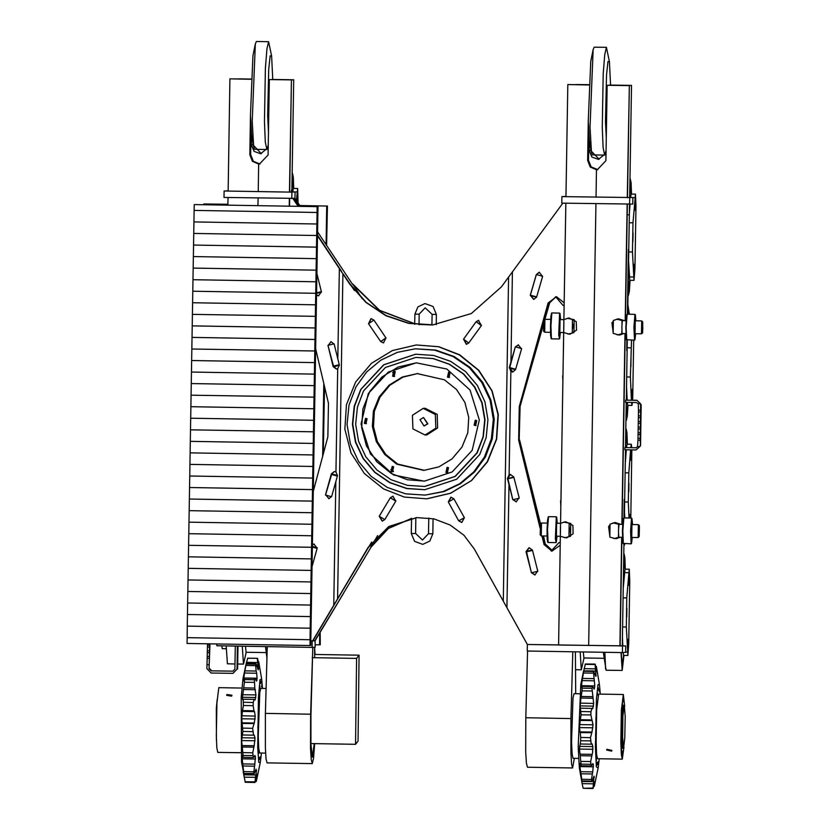 <?xml version="1.0" encoding="UTF-8"?>
<svg xmlns="http://www.w3.org/2000/svg" width="830" height="830" viewBox="0 0 830 830"><rect width="100%" height="100%" fill="white"/><g stroke="black" fill="none" stroke-linecap="round" stroke-linejoin="round"><path stroke-width="1.25" d="M606.886 749.303L611.886 750.424L611.606 751.119L606.595 750.04L606.886 749.303M600.339 694.077L599.519 684.75L598.005 684.543L596.49 698.663L595.411 747.291L596.397 766.847L598.129 768.041L599.26 758.745M597.247 764.938L597.206 762.552L597.247 764.938M624.637 706.475L623.33 694.461L598.586 694.046L596.656 709.868L596.096 741.875L596.594 754.18L597.507 758.713L622.251 759.128L623.952 747.166M596.293 758.496L596.334 760.892L596.293 758.496M595.764 747.923L595.805 750.32L595.764 747.923M595.888 717.691L595.93 720.087L595.888 717.691M595.618 733.492L595.67 735.878L595.618 733.492M599.281 689.481L599.322 691.878L599.281 689.481M598.368 687.821L598.409 690.218L598.368 687.821M597.393 692.697L597.434 695.084L597.393 692.697M596.511 703.259L596.552 705.656L596.511 703.259M598.067 761.743L598.119 764.139L598.067 761.743M592.952 727.806L579.527 727.588L579.931 731.832L592.049 732.039L593.004 724.839L590.836 714.972L590.929 711.684L591.873 708.395L592.713 708.747L593.678 703.373L591.987 688.298L592.537 686.618L594.155 689.056L594.778 685.881L593.45 671.48L595.93 676.305L595.079 664.135L597.486 673.742L596.334 666.355L599.519 684.75M592.049 732.039L590.462 737.611L580.71 737.445L580.243 732.537L591.437 732.724M593.419 766.785L579.983 766.567L580.627 771.661L592.745 771.859L593.326 764.803L592.911 763.6L591.209 765.986L590.649 761.577L592.63 752.354L592.879 746.564L592.132 743.888L591.271 744.209L590.462 737.611M592.745 771.859L591.468 779.453L581.726 779.287L581.892 781.487L580.793 775.905L582.162 783.634L593.367 783.821L594.114 776.133L591.832 781.653L581.892 781.487M591.832 781.653L591.468 779.453M594.851 781.559L592.983 788.49L593.367 783.821M595.266 781.57L594.322 786.311L593.74 786.301M598.129 768.041L594.322 786.311M592.911 749.283L579.475 749.054L580.315 755.725L591.51 755.912M590.441 740.889L580.699 740.734L579.475 749.054M579.931 731.832L580.243 732.537M590.836 714.972L581.093 714.806L580.118 720.388L592.236 720.585M593.554 706.091L580.129 705.863L581.093 714.806M591.832 691.017L582.079 690.851L580.927 698.061L593.045 698.258M581.695 687.655L582.162 686.452L582.079 690.851M593.45 671.48L583.708 671.314L582.152 680.579L594.27 680.787M582.743 675.163L583.708 671.314M585.316 663.99L595.058 664.145L585.316 663.99L583.666 670.982M592.786 788.137L583.272 788.324M580.627 771.661L580.99 773.799L592.195 773.985M590.721 764.295L580.979 764.129L580.834 765.81L579.983 763.382L579.983 766.567M582.619 675.423L580.751 684.428L578.188 747L579.35 767.729L580.927 776.797M583.044 787.971L582.162 783.634M581.726 779.287L580.99 773.799M580.979 764.129L580.315 755.725M580.699 740.734L580.71 737.445M579.527 727.588L580.118 720.388M580.129 705.863L580.927 698.061M581.176 687.645L582.152 680.579M582.681 675.163L583.594 670.982M579.62 693.735L574.059 693.641L573.032 697.864L571.559 741.46L572.067 753.764L572.97 758.309L578.541 758.402M622.562 737.144L623.506 748.37L624.793 737.829L625.166 716.487L624.222 705.261L622.946 715.802L622.562 737.144M622.936 753.204L622.884 750.808L622.936 753.204M623.538 748.37L622.427 748.349L621.483 737.123L621.867 715.782L623.154 705.241L624.264 705.272M621.826 711.725L621.784 709.328L621.826 711.725M622.448 704.234L622.407 701.838L622.448 704.234M623.143 700.779L623.102 698.383L623.143 700.779M623.787 701.952L623.745 699.555L623.787 701.952M621.193 733.16L621.151 730.774L621.193 733.16M621.38 721.955L621.338 719.568L621.38 721.955M621.297 743.4L621.245 741.003L621.297 743.4M622.241 754.366L622.199 751.98L622.241 754.366M621.525 749.345L621.566 751.741L621.525 749.345M623.33 694.461L621.4 710.283L620.84 742.29L621.338 754.595L622.251 759.128M231.539 696.173L226.642 695.384L227.036 694.471L231.933 695.218L231.539 696.173M241.821 715.813L255.256 716.031L254.499 711.611L242.381 711.414L241.758 718.78L242.9 731.448L241.634 740.516L243.076 755.476L242.9 757.354L242.101 755.31L241.976 756.67L243.896 774.089L241.53 762.075L241.188 697.252L242.931 678.774L246.157 663.585L256.055 663.751L258.192 669.841L258.493 668.928L257.684 662.568L246.489 662.382L246.22 663.595M243.211 771.755L245.244 782.265M242.381 711.414L243.377 705.531L253.119 705.697L253.928 710.781L242.723 710.584M243.698 678.027L257.134 678.255L256.646 673.234L244.528 673.026L243.532 679.884L243.564 680.901L244.56 678.12L244.445 682.208L242.433 697.325L242.671 699.773L243.2 699.234L243.377 705.531M244.528 673.026L245.908 665.494L255.65 665.66L256.055 663.751M246.157 663.585L245.908 665.494M247.734 658.149L246.489 662.382M242.557 694.689L255.993 694.918L254.841 688.091L243.647 687.904M243.491 702.294L253.233 702.46L254.115 699.42L255.08 699.981L255.993 694.918M254.499 711.611L253.928 710.781M242.92 728.128L252.662 728.294L254.271 723.034L242.153 722.837M241.613 737.735L255.049 737.963L254.239 735.038L253.513 735.183L252.662 728.294M243.014 752.644L252.766 752.81L254.239 745.755L242.121 745.558M253.959 756.877L255.412 756.898L254.955 755.518L253.358 757.531L252.766 752.81M243.896 773.446L253.638 773.612L254.8 764.15L242.682 763.942M255.36 770.645L256.429 770.665L256.107 769.234L253.887 774.266L253.638 773.612M245.203 782.265L254.945 782.431L255.868 775.013L243.75 774.815M261.44 753.09L260.309 762.386L256.522 780.563L257.507 773.799L254.945 782.431M247.516 658.304L257.466 658.315L258.784 664.145M256.646 673.234L256.169 671.034L244.975 670.848M244.611 679.614L254.364 679.78L254.862 678.297L256.563 681.119L257.134 678.255M260.309 762.386L258.753 762.355L257.715 747.384L258.4 697.542L260.008 679.76L261.709 679.085L262.519 688.423M258.338 661.759L259.116 664.145M257.259 658.46L257.684 662.568M255.65 665.66L256.169 671.034M254.364 679.78L254.841 688.091M253.233 702.46L253.119 705.697M255.256 716.031L254.271 723.034M255.049 737.963L254.239 745.755M255.412 756.898L254.8 764.15M256.429 770.665L255.868 775.013M260.662 683.453L260.786 681.15L260.662 683.453M265.61 753.152L259.686 753.059L258.784 748.567L258.275 736.366L259.769 692.428L260.765 688.392L266.088 688.475M259.873 686.057L259.749 688.361L259.873 686.057M258.97 695.903L258.846 698.206L258.97 695.903M257.985 725.7L257.86 728.003L257.985 725.7M258.306 709.93L258.182 712.233L258.306 709.93M260.288 756.804L260.153 759.108L260.288 756.804M259.323 757.51L259.199 759.813L259.323 757.51M258.545 751.741L258.421 754.045L258.545 751.741M258.068 740.485L257.943 742.798L258.068 740.485M261.751 684.667L261.616 686.97L261.751 684.667M216.423 740.339L216.288 708.55L217.107 699.649M240.721 752.737L217.73 752.354L216.817 747.861L216.319 735.66L216.921 702.854L218.809 687.686L241.8 688.07M626.889 608.141L626.743 616.763L626.889 608.141M623.133 652.536L623.548 655.378L627.854 655.451L628.756 643.541L629.783 581.031L629.275 569.224L626.785 597.901L626.297 627.044L627.854 655.451M629.275 569.224L624.969 569.152L623.216 588.159M622.832 645.854L622.417 636.568M627.978 647.898L628.123 639.276L627.978 647.898M629.15 576.767L629.005 585.389L629.15 576.767M625.343 569.162L624.907 557.791L624.15 554.046L623.766 554.751M625.042 569.152L623.693 559.202M580.118 651.872L581.332 669.758L584.04 657.951M603.773 658.283L583.895 657.941L583.283 651.924M603.296 652.266L606.076 670.173L622.22 670.443L623.911 655.378M604.863 652.287L605.62 668.928M620.996 652.556L622.22 670.443M621.276 652.567L622.293 666.137L623.621 655.378M628.953 483.122L628.808 491.744L628.953 483.122M630.821 518.024L631.838 449.87M631.775 447.671L631.329 444.206L627.024 444.133L626.474 447.577M631.329 444.206L630.769 447.65M626.297 449.777L625.28 463.14M630.603 449.85L628.839 472.872L628.362 502.026L629.067 517.993M624.762 517.92L624.482 511.539M630.364 518.024L630.178 514.258L630.364 518.024M631.205 451.748L631.059 460.37L631.205 451.748M561.505 465.91L560.935 500.895M560.831 506.674L560.582 500.895M627.397 444.133L626.961 432.772L626.204 429.027L625.83 429.733M627.107 444.133L625.747 434.173M623.932 544.771L624.274 545.424L624.855 543.806M631.008 358.104L630.862 366.725L631.008 358.104M627.241 402.353L627.656 405.331L631.962 405.403L632.481 402.446M631.547 402.426L631.962 405.403M632.636 400.247L633.747 340.196M631.485 340.155L630.416 377.007L631.443 400.226M627.138 400.153L626.536 386.521M632.087 397.861L632.232 389.239L632.087 397.861M563.56 340.881L562.989 375.876M562.896 381.655L562.636 375.865M629.358 314.248L627.885 304.714M629.005 314.238L628.186 308.314L627.812 309.154M625.986 419.741L626.328 420.405L627.252 416.338L628.03 405.341M626.059 415.301L627.739 405.331M633.062 233.074L632.917 241.696L633.062 233.074M628.59 261.502L629.721 280.312L634.016 280.384L634.929 268.484L635.956 205.965L635.448 194.158L632.948 222.834L632.47 251.988L634.016 280.384M635.448 194.158L631.142 194.085L630.582 197.53M630.074 204.211L629.389 213.092M634.151 272.842L634.286 264.22L634.151 272.842M635.324 201.7L635.178 210.332L635.324 201.7M631.516 194.096L631.08 182.735L630.323 178.979L629.939 179.685M631.215 194.085L629.866 184.136M628.051 294.723L628.393 295.387L629.306 291.32L630.084 280.312M628.123 290.282L629.794 280.312M221.838 645.875L222.253 648.655L226.185 648.718M242.298 646.217L243.512 664.104L246.22 652.287M226.165 645.948L227.379 663.834L234.983 663.959M265.953 652.619L246.085 652.287L245.462 646.269M265.476 646.601L266.918 658.211M267.042 646.632L267.104 651.623M298.095 203.028L297.628 188.503L296.414 200.538M297.628 188.503L293.322 188.431L292.772 191.865M297.503 196.046L297.628 202.333L297.503 196.046M293.695 188.431L293.26 177.07L292.502 173.325L292.119 174.03M293.405 188.431L292.046 178.471M606.066 153.249L598.389 159.391L591.883 157.036L589.207 150.635L590.753 150.531L599.167 159.298M589.373 140.488L589.207 150.635M590.784 148.643L590.753 150.531M606.305 138.62L605.506 121.336L606.533 75.022L607.965 61.534L609.417 61.721L606.44 47.362L594.176 47.165L593.17 49.613L590.016 127.073L591.448 152.45L592.371 154.94L604.634 155.148L606.108 150.427M593.17 49.613L590.721 61.399L588.294 121.045L589.393 140.592L591.448 152.45M606.44 47.362L604.717 54.438L603.223 73.829L602.279 127.281L603.12 147.647L604.634 155.148M609.417 61.721L610.558 85.075M268.246 147.584L260.579 153.726L254.063 151.371L251.386 144.98L252.932 144.876L261.346 153.643M251.552 134.823L251.386 144.98M252.963 142.978L252.932 144.876M268.484 132.956L267.685 115.681L268.713 69.357L270.144 55.869L271.597 56.056L268.619 41.708L256.356 41.5L255.35 43.959L252.196 121.419L253.627 146.796L254.551 149.275L266.814 149.483L268.287 144.762M255.35 43.959L252.901 55.745L250.473 115.391L251.573 134.927L253.627 146.796M268.619 41.708L266.907 48.773L265.403 68.174L264.459 121.626L265.299 141.982L266.814 149.483M271.597 56.056L272.748 79.41M639.214 536.491L639.411 525.722L639.214 536.491M639.235 536.481L638.125 537.55L638.384 524.664M639.453 531.107L639.266 528.949L639.152 531.107M638.343 524.622L631.879 524.508L631.391 530.972L631.661 537.446L638.125 537.55M632.17 537.456L631.599 541.544L631.142 530.972L631.952 520.42L632.377 524.519M631.848 520.545L632.19 524.519M631.972 537.456L631.505 541.419M631.734 537.446L631.952 524.519M622.635 524.363L618.973 524.301L618.475 530.754L618.755 537.228L622.417 537.29M540.413 524.062L540.216 534.831L541.295 535.931L547.105 536.024M547.323 523.097L541.492 523.014L541.274 535.921M569.339 532.144L569.411 527.724L569.339 532.144M556.878 523.253L556.546 519.279M556.193 540.154L556.66 536.19M557.075 523.263L556.639 519.155L555.83 529.716L556.287 540.278L556.857 536.19M556.639 523.253L556.432 536.19M560.385 533.389L560.509 526.241M560.343 536.253L556.359 536.18L556.079 529.716L556.577 523.253L560.613 523.315M642.565 332.799L642.752 322.019L642.586 332.788L641.476 333.857L641.735 320.971M641.517 333.805L635.023 333.743L635.303 320.816M642.804 327.404L642.7 329.562L642.513 327.404M641.694 320.92L635.23 320.816L634.535 334.158M635.521 333.753L634.95 337.841L634.494 327.279L635.303 316.718L635.739 320.826M635.209 316.842L635.541 320.816M635.324 333.753L634.857 337.717M625.986 320.66L622.324 320.598L621.826 327.062L622.106 333.536L625.768 333.587M550.674 319.394L544.864 319.301L543.754 320.37L543.588 331.139M544.843 319.311L544.646 332.228L543.567 331.129M572.69 328.441L572.773 324.032L572.69 328.441M560.229 319.56L559.897 315.576M559.545 336.451L560.011 332.488M560.426 319.56L559.991 315.452L559.181 326.014L559.638 336.586L560.209 332.498M559.991 319.55L559.783 332.488M563.736 329.686L563.861 322.538M574.121 319.695L567.575 318.44L574.121 319.695L573.914 332.602L568.623 333.93L563.695 332.55L559.711 332.488L559.928 319.55L563.964 319.623M415.27 348.859L435.636 350.094L454.052 356.485L470.143 367.534L482.738 382.443L490.966 400.153L494.234 419.409L492.304 438.842L485.322 457.081L474.604 471.948L460.546 483.683L444.009 491.547L425.136 495.126L405.683 493.829L387.257 487.428L371.176 476.389L358.57 461.48L350.353 443.77L347.085 424.514L349.005 405.071L355.987 386.842L366.704 371.975L380.773 360.241L397.311 352.366L415.27 348.859L434.733 350.156L453.149 356.547L469.24 367.597L481.836 382.495L490.063 400.205L493.331 419.472L491.402 438.904L484.419 457.133L473.702 472L459.644 483.745L443.106 491.609L425.136 495.126M424.908 489.731L406.897 488.507L389.851 482.552L374.984 472.312L363.333 458.502L355.728 442.1L352.719 424.275L354.503 406.285L360.967 389.405L383.875 364.795L415.768 354.223M479.699 454.55L456.739 479.201L424.773 489.742L406.752 488.548L389.685 482.614L374.787 472.384L363.104 458.575L355.489 442.162L352.46 424.327L354.244 406.316L360.718 389.426L383.668 364.775L415.633 354.234L433.665 355.437L450.732 361.361L465.63 371.591L477.312 385.4L484.928 401.813L487.957 419.648L486.173 437.659L479.699 454.55M415.851 357.46L433.281 358.581L449.538 364.235L463.731 373.977L474.843 387.122L482.106 402.758L484.99 419.741L483.288 436.891L477.126 452.983L455.255 476.462L424.815 486.505L407.395 485.374L391.138 479.73L376.945 469.988L365.823 456.832L358.57 441.207L355.686 424.213L357.388 407.063L363.55 390.971L385.411 367.503L415.851 357.46L433.021 358.602L449.279 364.245L463.472 373.988L474.584 387.143L481.846 402.768L484.73 419.762L483.029 436.912L476.866 453.004L455.006 476.472L424.555 486.515M472.146 450.42L452.101 471.938L424.192 481.141L393.565 474.916L370.356 453.927L361.06 424.026L368.271 393.555L388.315 372.048L416.214 362.835L446.851 369.06L470.06 390.048L479.356 419.949L472.146 450.42M355.562 744.344L358.052 741.18L359.089 655.223L356.599 658.377L355.562 744.344L310.908 743.587M356.599 658.377L312.142 657.63M359.089 655.223L314.653 654.476M423.238 408.391L425.043 408.267L437.182 414.398L437.659 428.01L426.848 434.941L425.043 435.055L412.904 428.923L412.427 415.311L423.238 408.391L435.377 414.523L435.854 428.135L425.043 435.055M423.487 417.449L427.917 423.788L424.068 426.049L420.001 419.679L423.487 417.449L427.554 423.819L424.068 426.049M300.315 206.328L294.951 198.37L295.055 191.906L291.942 191.855L291.849 190.298L291.589 192.114M291.465 190.329L291.434 192.104M411.524 518.501L388.326 528.544L371.145 547.105L315.11 640.718L343.485 593.326L314.726 640.739L312.962 640.864L337.986 598.368L312.962 640.864L310.804 640.853M411.524 518.449L388.108 528.451L370.761 547.126L377.702 535.516M570.77 523.398L564.224 522.143L570.77 523.398L570.563 536.294L565.272 537.622L560.343 536.273L558.559 644.993L622.272 645.865L623.952 543.785M623.984 517.91L624.295 499.307L623.984 517.91M626.743 350.582L626.909 340.082L626.743 350.582M627.345 314.217L628.414 249.27L627.345 314.217M317.537 231.85L352.397 284.13L379.445 310.472L414.73 323.814M419.036 324.385L431.932 324.893L419.036 324.312M294.567 198.391L299.91 206.317L294.567 198.391L293.301 198.484L298.468 206.297L292.897 198.505L298.043 206.286M543.173 535.962L545.289 544.418L552.365 550.861M540.288 524.436L519.165 439.91L520.109 406.41L519.165 439.91M555.882 296.756L549.263 302.846L544.459 319.675M543.432 323.285L519.715 406.43M624.378 517.92L625.498 449.767M626.308 400.143L627.304 340.082M627.729 314.217L629.368 214.752L627.169 214.897L627.345 204.201L625.426 320.65L627.169 214.897L629.368 214.752L629.534 204.242M362.222 298.696L352.781 284.099L379.663 310.337L414.73 323.721M556.038 296.777L549.647 302.826L544.947 319.301M543.38 324.81L520.109 406.41M545.289 544.418L543.567 535.973M540.558 523.917L519.559 439.879M545.673 544.397L552.593 550.809M638.291 403.733L636.392 402.509L625.633 402.332L625.664 400.174L636.942 400.319L640.563 403.764L640.636 410.217L638.488 410.176L638.291 403.733L640.563 403.764M625.529 447.567L626.277 402.343M620.072 646.01L621.867 537.28L620.072 646.01M622.075 524.353L625.218 333.587L622.075 524.353M636.081 447.744L624.886 447.598L624.855 449.756L635.967 449.922L639.857 446.665L637.585 446.623L637.99 440.17L640.138 440.211L640.636 410.217M588.294 121.284L587.65 160.387L590.244 166.986L596.469 169.714L596.023 197.208M588.906 136.317L588.512 160.325L591.168 166.944L597.766 169.642M588.781 84.94L567.782 84.556L588.781 84.868M596.469 169.714L597.258 169.694L605.942 160.698L607.176 85.251L624.648 85.334L609.583 85.22M560.561 523.315L563.705 332.571M563.912 319.623L565.832 203.174M565.936 196.71L567.782 84.556M588.636 645.553L595.909 203.682M566.745 318.544L569.079 318.014L576.248 321.677L576.497 330.081L570.148 334.148L567.751 333.94M563.456 522.226L565.728 521.717L572.897 525.38L573.146 533.783L566.797 537.85L564.4 537.633M565.728 521.717L563.394 522.246M619.886 646.02L621.67 537.28M621.888 524.342L625.021 333.577M625.239 320.65L627.158 204.201M627.262 197.737L629.296 85.573L622.842 85.459L629.296 85.573L627.449 197.737L629.296 85.573L631.495 85.417L609.583 85.085M607.176 85.251L629.109 85.583M609.842 536.242L608.598 526.625L610.029 524.809M612.696 523.108L615.196 522.547L620.933 524.332M613.775 538.463L616.306 538.68L620.425 537.259M613.38 321.106L611.949 322.922L613.194 332.54M617.126 334.76L619.657 334.978L623.776 333.556M616.057 319.405L618.547 318.845L624.285 320.629M570.2 334.148L567.855 333.94M566.849 537.84L564.493 537.643M609.842 536.004L608.836 526.614L610.029 525.006M612.945 523.056L615.248 522.537M613.194 332.301L612.187 322.912L613.38 321.303M616.296 319.363L618.599 318.845M619.699 334.978L617.344 334.77M616.348 538.67L613.992 538.473M566.807 318.533L569.121 318.014M250.473 115.619L249.83 154.722L252.424 161.331L258.649 164.05L258.203 191.554M251.085 130.663L250.691 154.671L253.358 161.29L259.946 163.987M250.961 79.275L229.962 78.892L250.961 79.203M258.649 164.05L259.437 164.029L268.121 155.034L269.366 79.587L286.827 79.68L271.763 79.556M227.887 205.103L228.011 197.519M228.115 191.045L229.962 78.892M257.964 205.612L258.089 198.017M289.214 206.131L289.338 198.546M289.442 192.072L291.475 79.908L285.022 79.805L291.475 79.908L289.639 192.083L291.475 79.908L293.675 79.763L271.773 79.431M269.366 79.587L291.288 79.919M289.4 206.141L289.525 198.546L289.4 206.141M618.941 524.311L613.712 522.973L610.04 524.187L609.832 537.093L614.76 538.452L619.854 537.249M618.734 537.217L614.76 538.452M620.259 524.321L613.712 522.973M620.259 524.228L619.139 524.301M618.651 524.332L618.599 527.206M618.485 534.364L618.433 537.238M569.339 527.942L569.339 532.206L569.339 527.942M570.563 536.294L565.272 537.622M564.224 522.143L560.551 523.357L560.343 536.263M569.162 523.502L568.944 536.408M622.293 320.619L617.064 319.27L613.391 320.494L613.183 333.39L618.111 334.76L623.206 333.546M622.085 333.515L618.111 334.76M623.61 320.619L617.064 319.27M623.61 320.525L622.49 320.598M622.002 320.629L621.95 323.513M621.836 330.662L621.784 333.536M572.69 324.24L572.69 328.514L572.69 324.24M573.914 332.602L568.623 333.93M567.575 318.44L563.902 319.664L563.695 332.56M572.513 319.809L572.295 332.706M622.272 645.844L625.685 645.906L625.581 652.37L622.427 652.588L527.206 650.99L527.32 644.526L625.685 645.906M622.531 646.114L622.427 652.588M312.557 640.885L368.178 547.302L388.772 526.49L416.65 517.609L433.883 518.885L450.088 524.944L463.949 535.277L474.397 549.087L527.32 644.526M216.858 643.924L216.827 645.792L312.038 647.379L315.203 647.172L315.12 640.698M312.038 647.379L312.142 640.916L310.804 640.895M315.307 640.708L312.142 640.916M632.875 197.561L632.771 204.035L561.827 203.111L561.931 196.637L632.875 197.561L629.648 197.509L631.495 85.417M629.711 197.779L629.607 204.242M565.936 196.44L561.931 196.637M294.951 198.37L224.007 197.447L224.121 190.983L228.126 190.786M291.787 198.588L291.901 192.114L224.121 190.983M295.055 191.906L291.901 192.114M312.028 566.475L317.164 548.174L313.906 544.055L312.391 544.563M334.438 471.523L331.409 473.868L325.599 494.587L328.856 498.706L331.689 496.371L337.509 475.652L335.984 471.928L337.675 368.717L336.461 369.06L333.172 366.611L328.047 345.695L330.911 341.68L334.189 344.128L339.325 365.055L337.675 368.717M331.409 473.868L334.241 471.533L335.984 471.928M317.475 235.668L349.814 284.296L365.781 302.359L385.857 315.69L408.692 323.378L432.721 324.904L471.295 313.522L501.403 286.838L562.865 203.122M289.597 206.141L289.722 198.546M315.618 348.631L328.431 403.432L327.881 436.902L313.273 491.194M316.853 273.35L321.376 291.828L318.523 295.833L316.489 295.262M314.103 544.044L312.381 544.864M416.836 517.598L389.073 526.521L368.562 547.281L337.986 598.368L371.664 542.104M481.358 325.536L468.732 342.987L466.336 344.315L463.503 339.19L476.14 321.739L478.526 320.411L481.358 325.536L476.14 321.739L463.503 339.19L468.732 342.987L481.358 325.536M464.437 517.816L458.72 520.815L448.262 501.963L458.72 520.815L464.364 517.671L453.906 498.82L448.262 501.963L450.866 497.17L453.906 498.82L464.364 517.671L461.76 522.464L458.72 520.815L461.947 522.454M384.778 519.57L382.225 521.136L379.237 516.25L390.308 497.761L392.86 496.195L395.848 501.081L384.778 519.57L395.848 501.081L390.308 497.761L379.237 516.25L384.778 519.57M386.075 338.059L380.617 341.514L368.572 323.648L371.031 318.616L373.915 320.027L385.971 337.893L373.915 320.027L368.572 323.648L380.617 341.514L385.971 337.893L383.512 342.925L380.617 341.514L383.709 342.915M341.514 271.369L317.485 235.046L341.514 271.369M354.503 290.645L343.319 274.066L350.208 284.275L366.134 302.307L386.158 315.618L408.931 323.316L432.918 324.883M509.122 474.833L510.388 474.48L513.801 476.918L519.124 497.834L516.156 501.849L512.753 499.411L507.431 478.495L509.122 474.833L510.824 371.622L509.589 367.877M510.824 371.622L512.629 372.006L515.565 369.672L521.572 348.932L518.19 344.824L515.254 347.168L509.247 367.898M555.716 296.735L563.041 305.419L564.151 305.461M560.24 542.571L559.14 542.529L551.172 551.006M536.803 274.263L539.438 272.25M530.692 295.304L533.866 299.423M518.397 344.813L515.762 346.836M512.826 371.996L509.651 367.877M529.239 547.655L526.469 551.649M531.833 572.69L535.008 575.003M507.431 478.495L510.585 474.48M513.262 499.712L516.364 501.828M564.192 302.877L556.463 296.725L548.08 302.992L519.238 406.627L518.688 440.097L540.039 527.88M536.294 274.595L530.287 295.324L533.669 299.443L536.605 297.099L542.623 276.369L539.23 272.25L536.315 274.595M532.445 550.103L529.032 547.665L526.064 551.67L531.397 572.586L534.8 575.024L537.767 571.009L532.445 550.103M542 535.941L544.107 544.563L551.919 551.068L560.198 545.165M527.735 644.495L558.559 644.962M371.218 318.606L368.852 323.461M379.518 516.416L382.423 521.115M393.046 496.184L390.308 497.761L395.952 500.895M451.064 497.16L448.574 501.787M463.752 339.377L466.522 344.294M478.723 320.411L476.14 321.739L481.504 325.329M316.5 294.899L318.72 295.812M325.9 495.105L329.054 498.685M333.577 366.59L336.658 369.039M331.108 341.68L328.379 345.27M474.158 425.188L475.289 420.239L476.773 420.582L475.642 425.531L474.158 425.188M476.15 425.437L475.185 425.116L475.808 420.25M393.565 471.471L390.847 469.718M365.677 423.393L365.74 418.528M392.642 372.587L394.665 371.352M416.245 345.01L438.821 346.753L459.685 354.877L478.786 370.242L492.097 390.837L498.28 414.585L496.693 439.07L487.511 461.812L471.658 480.508L450.742 493.259L426.879 498.789L404.303 497.035L383.439 488.912L364.339 473.557L351.028 452.952L344.844 429.214L346.432 404.729L355.614 381.987L371.467 363.291L392.383 350.53L416.245 345.01L438.562 346.774L459.426 354.898L478.526 370.263L491.837 390.857L498.021 414.595L496.433 439.08L487.252 461.822L471.399 480.518L450.483 493.279L426.62 498.799M424.389 481.13L407.323 479.74L391.366 473.505L376.696 461.708L366.455 445.897L361.693 427.658L362.876 408.848L369.9 391.355L382.049 376.965L398.089 367.119L416.411 362.824M424.379 470.32L397.715 464.063L385.732 454.446L377.37 441.55L373.448 426.682L374.361 411.338L380.036 397.051L389.882 385.255L402.924 377.142L417.843 373.531M396.688 464.136L384.663 454.467L376.281 441.508L372.39 426.558L373.386 411.151L379.165 396.844L389.146 385.068L402.311 377.038L417.334 373.562L444.507 379.787L456.531 389.457L464.904 402.426L468.794 417.365L467.798 432.772L462.02 447.09L452.039 458.855L438.873 466.885L423.86 470.361L396.688 464.136M367.036 418.735L365.906 423.684L364.422 423.352L365.542 418.403L367.036 418.735M448.553 467.715L447.422 472.664L445.938 472.332L447.069 467.383L448.553 467.715M395.246 371.601L394.126 376.55L392.632 376.208L393.762 371.259L395.246 371.601M393.679 466.802L392.559 471.751L391.065 471.409L392.196 466.46L393.679 466.802M450.119 372.514L448.989 377.463L447.505 377.121L448.636 372.172L450.119 372.514M366.414 423.601L365.449 423.279L366.072 418.413M447.941 472.581L446.965 472.26L447.588 467.394M394.634 376.457L393.669 376.135L394.281 371.269M393.067 471.668L392.102 471.336L392.714 466.481M449.507 377.38L448.532 377.059L449.155 372.193M575.366 651.799L575.74 693.662M572.783 651.747L570.947 718.552L525.764 717.794L525.732 752.167L526.417 763.278L527.413 767.242L572.596 767.999L571.6 764.036L570.926 752.924L570.947 718.552M574.36 758.33L572.596 767.999M527.6 651L525.764 717.794M314.715 743.659L313.553 758.319L312.236 763.642L267.053 762.884L266.057 758.921L265.382 747.809L265.413 713.437L267.239 646.632M312.236 763.642L311.24 759.678L310.565 748.567L310.596 714.194L265.413 713.437M314.248 743.649L312.35 757.168L310.928 744.417L310.96 715.336L312.817 647.327L310.596 714.194M314.684 657.671L314.58 647.213L315.068 654.476M576.238 84.66L588.781 84.743M588.792 84.702L576.238 84.525M238.418 78.871L250.971 79.078L238.418 78.995M291.828 191.844L293.675 79.763M635.967 449.922L640.501 445.658L641.175 404.708L636.942 400.319M640.501 445.658L640.138 440.211M638.488 410.176L637.99 440.17M625.664 400.174L636.423 400.351M636.008 447.754L637.585 446.623M635.645 447.775L624.886 447.598M639.992 445.689L639.857 446.665M638.031 438.313L640.189 438.354M638.125 434.557L640.272 434.598M638.156 432.7L640.314 432.731M638.229 428.923L640.387 428.965M638.27 427.056L640.418 427.097M638.332 423.29L640.48 423.321M638.353 421.412L640.511 421.453M638.405 417.646L640.563 417.687M638.426 415.788L640.584 415.82M638.467 412.033L640.615 412.074M207.469 643.769L207.168 658.263L209.316 658.304L209.15 664.757L206.992 664.726L206.929 668.607L211.162 672.985L233.043 673.338L237.058 669.105L237.432 646.134M207.168 658.263L206.992 664.726M210.011 643.81L209.087 668.638L211.204 670.837L232.898 671.19L234.9 669.073L235.284 646.093M209.087 668.638L209.15 664.757M209.316 658.304L209.617 643.8M233.043 673.338L237.058 669.105M237.951 646.145L237.577 669.073M209.596 668.607L211.712 670.796L233.147 671.159M209.596 645.19L207.448 645.159M209.565 647.058L207.417 647.027M209.492 650.824L207.334 650.793M209.451 652.691L207.303 652.66M209.368 656.447L207.21 656.416M507.763 478.153L512.847 499.722M526.407 551.327L531.459 572.783L537.819 571.206M512.878 499.805L519.196 498.239M507.555 478.962L513.915 477.385M526.147 551.929L532.507 550.363M507.846 478.464L513.812 476.991M526.438 551.431L532.404 549.958M530.619 295.615L536.553 297.254M536.657 296.922L530.349 295.158L536.346 274.481L542.654 276.245M509.568 368.188L515.575 369.62M521.655 348.61L515.357 346.857L509.641 367.96M509.371 367.524L515.669 369.288M325.526 494.908L331.917 473.525M331.554 496.755L325.505 494.991M337.374 476.109L331.295 474.324M317.091 548.423L312.35 547.032M317.236 547.821L312.36 546.389M337.54 475.507L331.824 473.826M339.366 365.21L333.67 366.912M333.608 366.673L327.985 345.373L334.096 343.817M339.231 364.671L333.089 366.227M321.335 291.652L316.531 292.876M321.449 292.202L316.521 293.457M315.234 644.765L319.519 644.837L319.706 633.041M322.611 456.469L323.814 383.678M326.097 244.549L326.74 206.027L299.817 205.581M326.74 206.027L299.775 205.518M203.765 204.709L204.533 203.921L227.897 204.315M203.775 203.973L227.897 204.377M320.131 632.325L320.266 644.786L319.519 644.837M324.52 386.687L323.295 453.937M327.487 205.985L326.647 245.348M194.998 204.564L317.952 206.629L194.998 204.564M317.195 206.67L310.264 628.165L187.31 626.1L187.113 637.648L187.02 643.426L309.974 645.481L310.731 645.429L317.952 206.629M187.31 626.1L194.241 204.616M310.264 628.165L309.974 645.481M310.067 639.712L187.113 637.648M310.451 616.617L187.497 614.553M310.638 605.07L187.684 603.005M310.835 593.523L187.871 591.458M311.022 581.975L188.068 579.911M311.209 570.428L188.254 568.363M311.406 558.88L188.441 556.816M311.592 547.323L188.638 545.269M311.779 535.775L188.825 533.721M311.966 524.228L189.012 522.174M312.163 512.681L189.209 510.626M312.35 501.133L189.396 499.079M312.537 489.586L189.582 487.532M312.734 478.039L189.78 475.984M312.92 466.491L189.966 464.437M313.107 454.944L190.153 452.889M313.304 443.396L190.35 441.342M313.491 431.849L190.537 429.795M313.678 420.302L190.724 418.247M313.875 408.754L190.921 406.7M314.062 397.207L191.108 395.153M314.248 385.66L191.294 383.605M314.446 374.112L191.481 372.058M314.632 362.565L191.678 360.511M314.819 351.017L191.865 348.963M315.016 339.47L192.052 337.416M315.203 327.923L192.249 325.868M315.39 316.375L192.436 314.321M315.576 304.828L192.622 302.774M315.774 293.281L192.819 291.226M315.96 281.733L193.006 279.669M316.147 270.186L193.193 268.121M316.344 258.638L193.39 256.574M316.531 247.091L193.577 245.026M316.718 235.544L193.763 233.479M316.915 223.996L193.961 221.932M317.101 212.449L194.147 210.384M592.101 754.366L579.983 754.169M591.655 719.88L580.461 719.693M592.506 696.702L581.301 696.515M594.612 687.863L593.357 687.842M593.782 678.65L582.587 678.463M593.253 673.161L583.511 672.995M595.286 668.835L584.092 668.648M594.851 664.498L585.109 664.332M592.983 788.49L583.241 788.324L593.004 788.5M592.06 781.455L593.865 781.476M594.404 777.305L593.481 777.285M591.614 781.123L581.872 780.968M590.649 761.577L580.907 761.411M593.326 764.803L592.07 764.783M593.896 671.159L595.712 671.19M596.116 675.381L595.183 675.371M594.778 685.881L581.342 685.653M591.987 688.298L582.245 688.132M593.678 703.373L580.243 703.145M590.929 711.684L581.187 711.528M593.004 724.839L579.579 724.611M592.879 746.564L579.444 746.346M243.263 689.543L255.37 689.751M242.464 723.407L253.669 723.594M253.451 735.173L242.443 734.986M242.443 747L253.648 747.197M241.976 756.67L242.609 756.68M243.045 766.017L254.239 766.204M243.761 771.599L253.503 771.755M244.155 777.16L255.36 777.347M245.016 781.715L254.758 781.881M256.148 778.675L256.792 778.685M247.724 658.149L257.466 658.315L247.724 658.149M258.099 664.923L256.636 664.892M257.705 668.918L258.493 668.928M246.116 664L255.858 664.156M244.445 682.208L254.188 682.364M255.879 680.081L256.968 680.102M257.238 776.496L256.678 776.486M242.07 758.786L255.495 759.014M243.076 755.476L252.818 755.632M241.634 740.516L255.059 740.744M242.9 731.448L252.642 731.614M241.758 718.78L255.194 718.998M242.433 697.325L255.868 697.553M625.592 652.038L627.407 652.069M624.409 572.607L628.715 572.679M623.06 597.839L626.785 597.901M622.583 626.982L626.297 627.044M625.115 472.81L628.839 472.872M624.637 501.963L628.362 502.026M627.169 347.791L630.893 347.853M626.692 376.945L630.416 377.007M629.275 276.93L633.581 277.002M632.875 197.582L634.888 197.613M629.233 222.772L632.948 222.834M628.756 251.926L632.47 251.988M295.055 191.917L297.067 191.948M622.957 543.339L622.417 530.827L623.382 518.335M623.382 543.775L622.822 530.837L623.818 517.91L622.666 523.886L622.874 543.339L631.132 543.909L630.572 530.961L631.557 518.034L623.818 517.91M631.132 543.909L632.304 537.456L631.568 543.484L631.028 530.972L631.983 518.48L632.522 524.519L631.557 518.034M556.577 523.139L556.1 522.827M555.716 529.716L556.256 542.218L556.992 536.19L556.245 542.405L555.332 538.846L556.256 516.779L557.21 523.263L556.671 517.215L555.716 529.716M556.256 516.779L548.505 516.644L547.52 529.571L548.07 542.519L555.82 542.644M548.07 517.069L547.115 529.571L547.644 542.073M626.308 339.636L625.768 327.134L626.733 314.632M626.733 340.072L626.173 327.134L627.169 314.207L626.017 320.193L626.225 339.636L634.483 340.207L633.923 327.269L634.909 314.342L627.169 314.207M634.483 340.207L635.655 333.753L634.919 339.781L634.379 327.279L635.334 314.777L635.873 320.826L634.909 314.342M559.067 326.014L559.607 338.526L560.343 332.498L559.596 338.713L558.683 335.154L559.607 313.076L560.561 319.56L560.022 313.512L559.067 326.014M559.607 313.076L551.857 312.952L550.871 325.879L551.421 338.816L559.171 338.941M551.421 313.377L550.466 325.868L550.996 338.381M588.512 160.325L587.65 160.387M250.691 154.671L249.83 154.722M337.841 359.006L339.325 268.702M333.795 604.8L335.818 481.639M337.592 598.399L342.935 274.097M503.281 601.169L508.614 276.878M510.979 361.911L512.463 271.597M506.933 607.705L508.956 484.533M436.414 314.466L432.098 314.394L425.219 307.826L419.202 314.176L414.886 314.103L417.853 306.861L424.929 303.531L433.063 306.467L436.414 314.466L436.248 324.592M415.851 517.671L415.591 533.503L411.275 533.431L414.627 541.419L422.771 544.366L429.847 541.036L432.804 533.783L433.053 518.709M428.757 517.993L428.498 533.721L432.804 533.783M302.13 206.359L302.141 205.622M591.271 744.209L580.263 744.022M596.334 666.355L595.743 666.345M591.209 765.986L580.834 765.81M593.678 670.962L583.739 670.796M592.537 686.618L582.162 686.452M591.873 708.395L580.865 708.218M243.2 699.234L254.115 699.42M255.422 781.507L256.283 781.518M244.56 678.12L254.862 678.297M261.709 679.085L258.742 661.956M245.234 782.306L254.997 782.472M243.896 774.089L253.887 774.266M242.9 757.354L253.358 757.531M242.412 734.996L253.513 735.183M575.522 669.665L581.332 669.758M623.444 574.516L624.264 574.536M626.318 399.915L627.127 399.936M628.372 274.896L629.192 274.906M237.66 664L243.512 664.104M639.411 525.722L638.363 524.633M540.403 524.072L541.492 523.014M548.505 516.644L547.551 519.767L547.105 529.55L547.219 539.293L548.07 542.519M642.762 322.03L641.715 320.93M550.456 332.332L544.646 332.228M551.857 312.952L550.913 316.074L550.466 325.858L550.581 335.6L551.421 338.816M419.026 324.748L419.202 314.176M414.886 314.103L414.72 324.281M432.098 314.394L431.932 324.945M415.591 533.503L422.48 540.06L428.498 533.721M411.535 518.2L411.275 533.431"/></g></svg>
